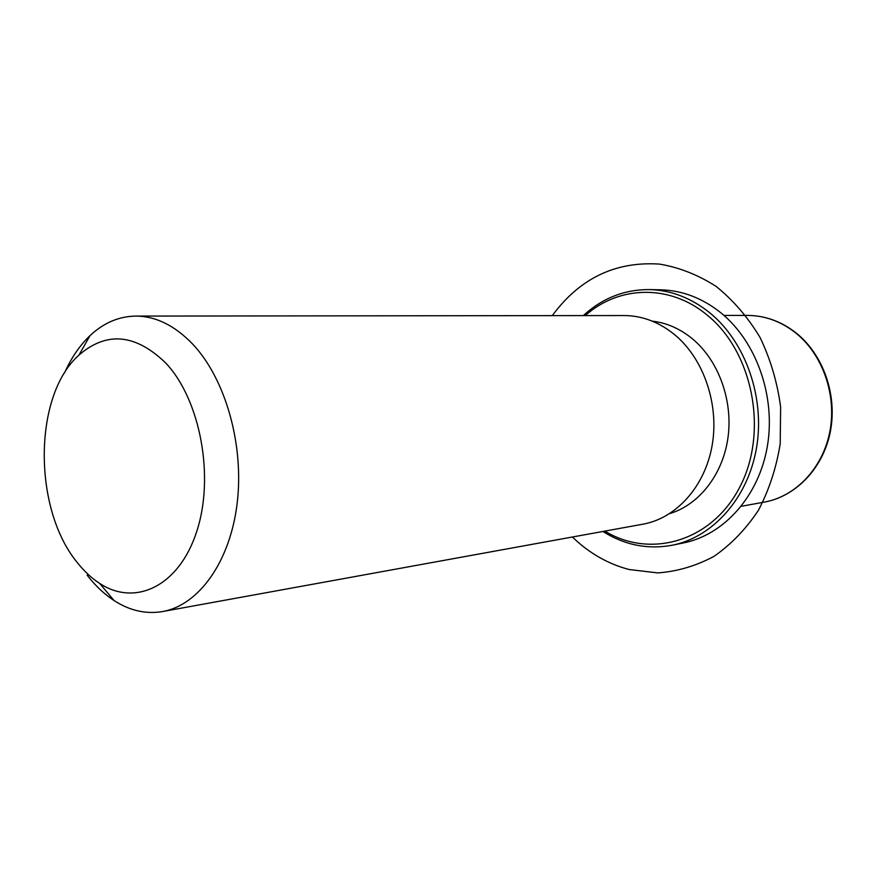 <?xml version="1.0" encoding="UTF-8"?>
<svg xmlns="http://www.w3.org/2000/svg" width="876" height="876" viewBox="0 0 876 876"><rect width="100%" height="100%" fill="white"/><g stroke="black" fill="none" stroke-linecap="round" stroke-linejoin="round"><path stroke-width="1.31" d="M652.292 321.153C666.855 322.861 680.334 328.829 692.741 339.078C718.605 360.715 733.081 400.529 728 437.518C722.919 474.529 699.092 504.784 669.757 513.577M64.561 372.88C71.284 357.813 79.771 345.407 89.998 335.65C103.62 322.872 118.884 316.345 135.813 316.083L624.084 315.546C642.426 315.645 659.464 322.182 675.199 335.136C703.976 359.291 719.393 404.8 712.078 445.774C704.808 486.782 676.097 518.274 643.017 524.166L162.618 611.547C145.931 614.339 129.736 610.671 114.044 600.542C104.693 594.432 96.075 586.427 88.213 576.507L87.14 575.149M135.813 316.083C155.829 316.192 174.795 325.533 192.687 344.115C225.45 378.76 244.284 444.778 237.155 503.339C230.092 561.976 198.699 605.228 162.618 611.547M77.548 562.885C32.872 509.295 33.003 395.788 78.949 355.087C106.73 331.04 135.769 333.8 166.09 363.376C200.429 400.135 214.708 476.927 196.761 531.393C179.164 586.175 135.287 606.958 99.667 583.416C91.673 578.237 84.304 571.393 77.548 562.885M583.317 315.59C602.316 298.168 624.347 289.496 649.401 289.573L660.832 289.825C682.404 290.394 702.508 298.125 721.123 313.017C756.525 341.804 775.895 396.598 767.343 446.355C758.835 496.166 724.047 534.754 683.795 542.857L672.593 545.157C647.966 549.745 624.73 545.179 602.907 531.469M585.288 315.59C618.576 285.642 669.702 283.682 707.271 315.185C752.856 351.878 768.482 431.561 740.176 486.322C712.385 541.467 650.539 559.074 604.856 531.108M649.401 289.573C671.082 290.153 691.284 297.96 710.009 312.995C745.607 342.089 765.12 397.463 756.535 447.745C748.005 498.072 713.031 537.021 672.593 545.157M572.4 537.01C589.033 553.117 607.955 563.958 629.176 569.531L657.843 572.915C677.268 571.481 695.96 565.973 713.929 556.391C731.022 544.543 745.804 529.235 758.309 510.467C769.073 490.067 776.377 467.806 780.209 443.672L780.625 406.924C777.33 382.33 770.475 359.182 760.072 337.479C747.863 317.221 733.223 300.205 716.152 286.43C698.128 274.889 679.272 267.443 659.595 264.103C615.478 261.168 579.715 278.338 552.307 315.623M723.992 315.437L747.491 315.415C764.847 315.502 780.899 321.339 795.671 332.891C822.652 354.441 836.908 394.912 829.868 431.496C822.871 468.113 795.747 496.484 764.43 502.09L741.315 506.284M78.949 355.087L89.998 335.65M99.667 583.416L114.044 600.542M747.491 315.415C765.109 315.535 781.348 321.393 796.174 333.011M796.339 333.143C823.374 354.813 837.423 395.021 830.393 431.397C823.396 467.784 796.251 496.363 764.43 502.09"/></g></svg>
